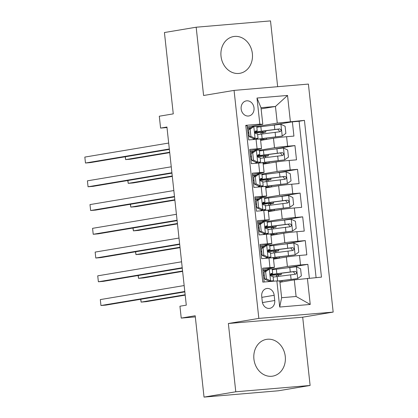 <?xml version="1.0" encoding="UTF-8"?>
<svg xmlns="http://www.w3.org/2000/svg" width="418" height="418" viewBox="0 0 418 418"><rect width="100%" height="100%" fill="white"/><g stroke="black" fill="none" stroke-linecap="round" stroke-linejoin="round"><path stroke-width="0.63" d="M221.023 56.263A18.648 15.712 80.5 0 0 239.775 73.322A18.648 15.712 80.5 0 0 252.367 53.603A18.648 15.712 80.5 0 0 233.615 36.544A18.648 15.712 80.5 0 0 221.023 56.263M253.919 359.083A18.648 15.712 80.5 0 0 272.672 376.143A18.648 15.712 80.5 0 0 285.264 356.423A18.648 15.712 80.5 0 0 266.512 339.364A18.648 15.712 80.5 0 0 253.919 359.083M241.155 108.973A7.649 6.448 80.5 0 0 248.846 115.969A7.649 6.448 80.5 0 0 254.013 107.881A7.649 6.448 80.5 0 0 246.322 100.879A7.649 6.448 80.5 0 0 241.155 108.973M277.656 86.693L270.509 20.9L196.173 27.217L164.431 32.531L173.266 113.874L159.295 116.214L160.585 128.086L166.991 127.542M333.172 312.089L308.4 84.081L234.07 90.398L258.836 318.401L333.172 312.089L302.695 317.189L228.364 323.506L235.778 391.786L310.114 385.469L302.695 317.189M310.114 385.469L278.367 390.783L204.031 397.1L195.196 315.752L181.229 318.093L195.321 316.896M235.778 391.786L204.031 397.1M245.821 125.792L247.169 125.677L248.72 139.931L256.051 139.304L257.086 148.808A9.562 0.35 -6.2 0 1 261.511 148.625A9.562 0.35 -6.2 0 1 260.038 148.975L249.886 150.673M257.086 148.808L249.75 149.43L251.296 163.678L258.632 163.057L259.662 172.556A9.562 0.35 -6.2 0 1 264.092 172.373A9.562 0.35 -6.2 0 1 262.619 172.723L252.467 174.421M259.662 172.556L252.331 173.177L253.878 187.431L261.213 186.804L262.243 196.308A9.562 0.35 -6.2 0 1 266.674 196.126A9.562 0.35 -6.2 0 1 265.2 196.476L255.048 198.174M262.243 196.308L254.912 196.93L256.459 211.179L263.789 210.557L264.824 220.056A9.562 0.35 -6.2 0 1 269.249 219.873A9.562 0.35 -6.2 0 1 267.781 220.223L257.624 221.927M264.824 220.056L257.493 220.683L259.04 234.932L266.37 234.31L267.405 243.809A9.562 0.35 -6.2 0 1 271.831 243.626A9.562 0.35 -6.2 0 1 270.362 243.976L260.205 245.674M267.405 243.809L260.069 244.431L261.621 258.679L268.952 258.058A9.562 0.35 -6.2 0 1 273.377 257.875L274.412 267.374A9.562 0.35 -6.2 0 1 272.944 267.724L262.786 269.427M309.357 278.158L307.852 264.343L287.819 267.692M273.518 259.15L286.372 256.997A9.562 0.35 -6.2 0 1 299.492 255.466L306.822 254.839L305.276 240.59L285.238 243.945M270.937 235.397L283.796 233.244A9.562 0.35 173.8 0 1 296.911 231.713L304.241 231.091L302.695 216.843L282.662 220.192M268.356 211.649L281.215 209.496A9.562 0.35 173.8 0 1 294.329 207.965L301.66 207.338L300.114 193.09L280.081 196.444M265.775 187.896L278.634 185.744A9.562 0.35 173.8 0 1 291.748 184.213L299.084 183.591L297.532 169.337L277.5 172.691M263.199 164.149L276.052 161.996A9.562 0.35 173.8 0 1 289.167 160.46L296.503 159.838L294.951 145.589L274.919 148.944M181.229 318.093L179.939 306.216L186.287 305.156L166.939 127.025L160.585 128.086M274.736 300.511L274.171 295.286A7.409 6.244 80.5 0 0 266.715 288.509A7.409 6.244 80.5 0 0 261.715 296.346L262.279 301.571A7.409 6.244 80.5 0 0 269.73 308.353A7.409 6.244 80.5 0 0 274.736 300.511L262.447 302.569M262.791 124.329L259.839 124.162L245.774 125.358L262.802 282.113L276.868 280.917L279.825 281.084L281.627 297.71L296.096 296.482L294.288 279.856L321.468 277.129L304.435 120.374L277.259 123.101L275.452 106.475L260.989 107.703L262.791 124.329L247.304 126.92M259.839 124.162L256.997 98.037L287.537 95.445L290.374 121.57M307.402 278.32L310.24 304.445L279.705 307.042L276.868 280.917M250.011 151.844L253.935 151.185M259.327 150.287L274.506 147.742A9.562 0.35 -6.2 0 1 287.621 146.211L294.951 145.589M260.618 140.396L273.471 138.243L274.506 147.742M252.592 175.597L256.516 174.938M261.908 174.034L277.087 171.495A9.562 0.35 -6.2 0 1 290.202 169.964L297.532 169.337M255.173 199.344L259.097 198.686M264.489 197.787L279.663 195.248A9.562 0.35 -6.2 0 1 292.783 193.712L300.114 193.09M260.508 222.93L260.477 222.658L257.754 223.113L261.678 222.439M267.071 221.535L282.244 218.995A9.562 0.35 -6.2 0 1 295.359 217.464L302.695 216.843M264.077 246.322L260.336 246.86L264.254 246.192M269.647 245.288L284.825 242.748A9.562 0.35 -6.2 0 1 297.94 241.212L305.276 240.59M266.658 270.07L262.917 270.613L266.836 269.939M272.228 269.035L287.406 266.496A9.562 0.35 -6.2 0 1 300.521 264.965L307.852 264.343M316.086 277.583L299.105 121.267L292.375 121.837L272.337 125.191M273.471 138.243A9.562 0.35 173.8 0 1 286.586 136.712L293.922 136.09L292.375 121.837M264.15 281.998L262.65 268.184L269.986 267.557A9.562 0.35 -6.2 0 1 274.412 267.374M279.95 282.255L294.288 279.856M228.364 323.506L258.836 318.401M196.173 27.217L203.592 95.497L234.07 90.398M261.114 108.873L275.452 106.475L287.537 95.445M247.435 128.091L251.354 127.438M256.746 126.534L277.259 123.101M275.269 269.338L272.29 269.594M265.67 270.43L265.639 270.159M276.58 276.632L276.392 274.908M272.693 245.591L269.709 245.841M263.089 246.683L263.058 246.406M274.663 258.956L274.616 258.517M273.999 252.885L273.816 251.155M270.112 221.838L267.128 222.089M261.496 222.569L260.477 222.658M272.081 235.209L272.034 234.77M271.423 229.132L271.235 227.408M271.831 243.626L270.801 234.127A9.562 0.35 173.8 0 0 266.37 234.31M257.927 199.182L257.901 198.905L255.173 199.36M267.53 198.085L264.547 198.341M258.914 198.816L257.901 198.905M269.5 211.456L269.453 211.017M268.842 205.379L268.654 203.655M269.249 219.873L268.22 210.374A9.562 0.35 173.8 0 0 263.789 210.557M255.346 175.429L255.32 175.152L252.597 175.612M264.949 174.337L261.966 174.588M256.333 175.069L255.32 175.152M266.919 187.708L266.872 187.269M266.261 181.631L266.073 179.907M266.674 196.126L265.639 186.627A9.562 0.35 173.8 0 0 261.213 186.804M252.77 151.682L252.738 151.405L250.016 151.859M262.368 150.584L259.39 150.841M253.757 151.316L252.738 151.405M264.338 163.955L264.291 163.516M263.68 157.879L263.492 156.154M264.092 172.373L263.058 162.874A9.562 0.35 173.8 0 0 258.632 163.057M250.189 127.929L250.157 127.652L247.435 128.112M259.792 126.837L256.809 127.088M251.176 127.568L250.157 127.652M261.762 140.202L261.715 139.769M261.098 134.131L260.91 132.401M299.105 121.267L304.435 120.374M261.511 148.625L260.477 139.121A9.562 0.35 173.8 0 0 256.051 139.304M281.627 297.71L279.705 307.042M296.096 296.482L310.24 304.445M256.997 98.037L260.989 107.703M265.623 271.737L263.972 272.008L267.729 269.296L269.38 269.02L265.623 271.737L266.397 278.858L270.671 280.891L273.503 280.781L272.489 281.288M270.671 280.891L269.02 281.168L270.415 281.115L269.563 281.539M269.38 269.02L272.212 268.905L272.703 273.419L271.157 273.435M266.318 270.315A15.179 0.559 -6.2 0 1 262.943 270.859M263.972 272.008L264.746 279.135L266.397 278.858M269.02 281.168L264.746 279.135M184.803 291.487L100.952 305.521L100.31 299.586L184.16 285.551M263.45 275.514A18.287 0.674 173.8 0 0 264.338 275.394M270.336 274.422A18.287 0.674 173.8 0 0 271.141 274.192L272.703 273.419M263.742 278.221A15.179 0.559 173.8 0 0 264.631 278.09M264.322 275.243A15.179 0.559 -6.2 0 1 263.434 275.373M271.089 273.45L271.219 273.429C269.986 274.474 270.085 275.425 271.533 276.277L273.017 276.267L273.503 280.781M184.845 291.895L105.979 305.098L100.952 305.521L100.31 299.586M277.829 273.712L277.928 274.642A7.529 0.277 -6.2 0 1 281.319 274.506A7.529 0.277 -6.2 0 1 280.159 274.783L278.884 274.992A1.437 0.773 -94.9 0 0 278.268 276.413M278.947 281.032A15.179 0.559 173.8 0 1 279.219 281L297.59 278.607L301.352 275.89L300.579 268.764L296.299 266.731L276.335 269.197A18.287 0.674 173.8 0 0 272.306 269.756M297.59 278.607L278.231 280.995M279.914 281.91A7.529 0.277 -6.2 0 1 282.119 281.868A7.529 0.277 -6.2 0 1 282.087 281.899M278.884 274.992L276.423 275.201L278.226 274.84L276.241 274.919A18.287 0.674 173.8 0 1 270.404 275.321M140.824 299.262L141.132 302.11L146.159 301.681L185.2 295.15M273.106 277.118A18.287 0.674 -6.2 0 1 277.134 276.559L295.437 274.25C297.094 273.132 296.989 272.181 295.129 271.397L276.826 273.712A18.287 0.674 173.8 0 0 270.31 274.668M277.928 274.642A15.179 0.559 -6.2 0 1 271.104 274.913A15.179 0.559 -6.2 0 1 278.419 273.638L293.3 271.705L294.894 273.644M140.667 299.288L141.132 302.11L185.158 294.742M263.042 247.984L261.391 248.261L265.148 245.544L266.799 245.267L263.042 247.984L263.815 255.111L268.09 257.143L270.927 257.028L269.359 257.807A18.287 0.674 -6.2 0 1 268.105 258.131M268.09 257.143L266.438 257.42L267.834 257.368L266.287 258.125A15.179 0.559 -6.2 0 1 265.44 258.355M266.799 245.267L269.636 245.157L270.122 249.666L268.575 249.687M263.737 246.563A15.179 0.559 -6.2 0 1 260.362 247.106M261.391 248.261L262.164 255.388L263.815 255.111M266.438 257.42L262.164 255.388M182.222 267.739L98.376 281.774L97.728 275.833L181.579 261.799M260.869 251.767A18.287 0.674 173.8 0 0 261.757 251.646M267.755 250.675A18.287 0.674 173.8 0 0 268.56 250.445L270.122 249.666M261.161 254.468A15.179 0.559 173.8 0 0 262.049 254.337M261.741 251.49A15.179 0.559 -6.2 0 1 260.853 251.62M268.513 249.698L268.643 249.677C267.405 250.722 267.51 251.673 268.952 252.529L270.436 252.519L270.927 257.028M182.269 268.147L103.398 281.345L98.376 281.774L97.728 275.833M260.461 224.231L258.81 224.508L262.572 221.791L264.223 221.519L260.461 224.231L261.234 231.358L265.508 233.39L268.346 233.281L266.778 234.054A18.287 0.674 -6.2 0 1 265.524 234.378M265.508 233.39L263.857 233.667L265.252 233.615L263.706 234.378A15.179 0.559 -6.2 0 1 262.865 234.608M264.223 221.519L267.055 221.404L267.546 225.919L265.994 225.934M261.156 222.815A15.179 0.559 -6.2 0 1 257.781 223.358M258.81 224.508L259.583 231.635L261.234 231.358M263.857 233.667L259.583 231.635M179.641 243.987L95.795 258.021L95.147 252.085L178.998 238.051M258.287 228.014A18.287 0.674 173.8 0 0 259.181 227.894M265.179 226.922A18.287 0.674 173.8 0 0 265.979 226.692L267.546 225.919M258.58 230.72A15.179 0.559 173.8 0 0 259.474 230.59M259.16 227.737A15.179 0.559 -6.2 0 1 258.272 227.867M265.932 225.95L266.062 225.929C264.824 226.974 264.928 227.925 266.37 228.777L267.854 228.766L268.346 233.281M179.688 244.394L100.816 257.598L95.795 258.021L95.147 252.085M257.88 200.483L256.229 200.76L259.991 198.043L261.642 197.766L257.88 200.483L258.653 207.61L262.932 209.643L265.764 209.528L264.197 210.306A18.287 0.674 -6.2 0 1 262.943 210.63M262.932 209.643L261.281 209.92L262.676 209.862L261.125 210.625A15.179 0.559 -6.2 0 1 260.283 210.855M261.642 197.766L264.474 197.651L264.965 202.166L263.413 202.187M258.58 199.062A15.179 0.559 -6.2 0 1 255.199 199.605M256.229 200.76L257.002 207.882L258.653 207.61M261.281 209.92L257.002 207.882M177.065 220.239L93.214 234.273L92.571 228.332L176.417 214.298M255.706 204.266A18.287 0.674 173.8 0 0 256.6 204.146M262.598 203.169A18.287 0.674 173.8 0 0 263.397 202.939L264.965 202.166M256.004 206.967A15.179 0.559 173.8 0 0 256.892 206.837M256.579 203.989A15.179 0.559 -6.2 0 1 255.691 204.12M263.35 202.197L263.481 202.176C262.243 203.221 262.347 204.172 263.789 205.029L265.273 205.019L265.764 209.528M177.107 220.647L98.235 233.845L93.214 234.273L92.571 228.332M255.299 176.73L253.653 177.007L257.41 174.29L259.061 174.013L255.299 176.73L256.077 183.857L260.351 185.89L263.183 185.78L261.621 186.553A18.287 0.674 -6.2 0 1 260.362 186.877M260.351 185.89L258.7 186.167L260.095 186.114L258.543 186.877A15.179 0.559 -6.2 0 1 257.702 187.107M259.061 174.013L261.893 173.904L262.384 178.418L260.837 178.434M255.999 175.314A15.179 0.559 -6.2 0 1 252.624 175.858M253.653 177.007L254.426 184.134L256.077 183.857M258.7 186.167L254.426 184.134M174.484 196.486L90.633 210.52L89.99 204.585L173.836 190.551M253.125 180.513A18.287 0.674 173.8 0 0 254.019 180.393M260.017 179.421A18.287 0.674 173.8 0 0 260.822 179.191L262.384 178.418M253.423 183.22A15.179 0.559 173.8 0 0 254.311 183.089M254.003 180.236A15.179 0.559 -6.2 0 1 253.109 180.367M260.769 178.449L260.9 178.429C259.662 179.474 259.766 180.419 261.208 181.276L262.692 181.266L263.183 185.78M174.525 196.894L95.654 210.092L90.633 210.52L89.99 204.585M275.248 249.964L275.352 250.889A7.529 0.277 -6.2 0 1 278.738 250.753A7.529 0.277 -6.2 0 1 277.578 251.03L276.308 251.244A1.437 0.773 -94.9 0 0 275.687 252.66M272.573 257.822A15.179 0.559 173.8 0 1 276.638 257.248L295.014 254.855L298.771 252.138L297.997 245.016L293.723 242.978L273.753 245.444A18.287 0.674 173.8 0 0 269.725 246.009M295.014 254.855L275.044 257.321A18.287 0.674 173.8 0 0 270.791 257.916M273.461 258.617A18.287 0.674 173.8 0 0 274.459 258.533L276.45 258.455L274.642 258.805M273.445 258.46A15.179 0.559 173.8 0 0 276.152 258.251A7.529 0.277 -6.2 0 1 279.537 258.115A7.529 0.277 -6.2 0 1 279.506 258.146M273.842 251.437L275.65 251.093L273.659 251.171A18.287 0.674 173.8 0 1 267.828 251.573M138.248 275.514L138.557 278.357L143.578 277.933L182.619 271.397M270.524 253.371A18.287 0.674 -6.2 0 1 274.553 252.812L292.856 250.497C294.512 249.384 294.408 248.433 292.548 247.649L274.245 249.959A18.287 0.674 173.8 0 0 267.729 250.915M275.352 250.889A15.179 0.559 -6.2 0 1 268.523 251.161A15.179 0.559 -6.2 0 1 275.838 249.886L290.724 247.952L292.313 249.896M138.086 275.54L138.557 278.357L182.577 270.989M272.672 226.211L272.771 227.141A7.529 0.277 -6.2 0 1 276.157 227.005A7.529 0.277 -6.2 0 1 274.997 227.277L273.727 227.491A1.437 0.773 -94.9 0 0 273.106 228.912M269.991 234.07A15.179 0.559 173.8 0 1 274.056 233.5L292.433 231.107L296.195 228.39L295.416 221.263L291.142 219.231L271.178 221.697A18.287 0.674 173.8 0 0 267.149 222.256M292.433 231.107L272.463 233.573A18.287 0.674 173.8 0 0 268.21 234.164M270.88 234.864A18.287 0.674 173.8 0 0 271.878 234.78L273.868 234.702L272.066 235.052M270.864 234.712A15.179 0.559 173.8 0 0 273.571 234.503A7.529 0.277 -6.2 0 1 276.956 234.367A7.529 0.277 -6.2 0 1 276.925 234.393M271.266 227.69L273.069 227.34L271.078 227.418A18.287 0.674 173.8 0 1 265.247 227.82M135.667 251.761L135.975 254.609L140.997 254.181L180.038 247.649M267.948 229.618A18.287 0.674 -6.2 0 1 271.977 229.059L290.28 226.744C291.931 225.631 291.827 224.68 289.967 223.896L271.663 226.211A18.287 0.674 173.8 0 0 265.148 227.167M272.771 227.141A15.179 0.559 -6.2 0 1 265.942 227.413A15.179 0.559 -6.2 0 1 273.257 226.133L288.143 224.205L289.737 226.143M135.51 251.788L135.975 254.609L179.996 247.242M270.091 202.464L270.19 203.388A7.529 0.277 -6.2 0 1 273.576 203.252A7.529 0.277 -6.2 0 1 272.421 203.529L271.146 203.744A1.437 0.773 -94.9 0 0 270.53 205.16M267.41 210.322A15.179 0.559 173.8 0 1 271.475 209.747L289.852 207.354L293.614 204.637L292.84 197.51L288.561 195.478L268.596 197.944A18.287 0.674 173.8 0 0 264.568 198.503M289.852 207.354L269.887 209.82A18.287 0.674 173.8 0 0 265.634 210.416M268.299 211.111A18.287 0.674 173.8 0 0 269.296 211.033L271.287 210.949L269.485 211.299M268.283 210.959A15.179 0.559 173.8 0 0 270.989 210.75A7.529 0.277 -6.2 0 1 274.375 210.615A7.529 0.277 -6.2 0 1 274.349 210.646M268.685 203.937L270.488 203.587L268.497 203.671A18.287 0.674 173.8 0 1 262.666 204.073M133.086 228.014L133.394 230.856L138.415 230.433L177.462 223.896M265.367 205.87A18.287 0.674 -6.2 0 1 269.396 205.306L287.699 202.996C289.35 201.878 289.246 200.933 287.391 200.144L269.087 202.458A18.287 0.674 173.8 0 0 262.567 203.414M270.19 203.388A15.179 0.559 -6.2 0 1 263.361 203.66A15.179 0.559 -6.2 0 1 270.676 202.385L285.562 200.452L287.156 202.39M132.929 228.04L133.394 230.856L177.415 223.489M267.51 178.711L267.609 179.636A7.529 0.277 -6.2 0 1 270.995 179.505A7.529 0.277 -6.2 0 1 269.84 179.777L268.565 179.991A1.437 0.773 -94.9 0 0 267.948 181.412M264.834 186.569A15.179 0.559 173.8 0 1 268.894 185.994L287.27 183.601L291.032 180.889L290.259 173.763L285.98 171.73L266.015 174.196A18.287 0.674 173.8 0 0 261.987 174.755M287.27 183.601L267.306 186.073A18.287 0.674 173.8 0 0 263.053 186.663M265.717 187.363A18.287 0.674 173.8 0 0 266.715 187.28L268.706 187.201L266.903 187.551M265.702 187.212A15.179 0.559 173.8 0 0 268.408 187.003A7.529 0.277 -6.2 0 1 271.794 186.867A7.529 0.277 -6.2 0 1 271.768 186.893M266.104 180.189L267.907 179.839L265.916 179.918A18.287 0.674 173.8 0 1 260.085 180.32M130.505 204.261L130.813 207.109L135.84 206.68L174.881 200.144M262.786 182.117A18.287 0.674 -6.2 0 1 266.815 181.558L285.118 179.244C286.769 178.131 286.67 177.18 284.81 176.396L266.506 178.705A18.287 0.674 173.8 0 0 259.991 179.667M267.609 179.636A15.179 0.559 -6.2 0 1 260.78 179.912A15.179 0.559 -6.2 0 1 268.095 178.632L282.981 176.699L284.574 178.643M130.348 204.287L130.813 207.109L174.834 199.741M252.723 152.983L251.072 153.26L254.734 150.611L256.48 150.266L252.723 152.983L253.496 160.104L257.77 162.142L260.602 162.027L259.04 162.801A18.287 0.674 -6.2 0 1 257.786 163.13M257.77 162.142L256.119 162.419L257.514 162.362L255.962 163.124A15.179 0.559 -6.2 0 1 255.121 163.354M256.48 150.266L259.312 150.151L259.803 154.665L258.256 154.681M253.418 151.562A15.179 0.559 -6.2 0 1 250.042 152.105M251.072 153.26L251.845 160.381L253.496 160.104M256.119 162.419L251.845 160.381M171.902 172.738L88.052 186.773L87.409 180.832L171.255 166.798M250.549 156.766A18.287 0.674 173.8 0 0 251.437 156.64M257.436 155.668A18.287 0.674 173.8 0 0 258.24 155.439L259.803 154.665M250.842 159.467A15.179 0.559 173.8 0 0 251.73 159.336M251.422 156.489A15.179 0.559 -6.2 0 1 250.534 156.619M258.188 154.697L258.319 154.676C257.086 155.721 257.185 156.672 258.632 157.523L260.111 157.513L260.602 162.027M171.944 173.141L93.078 186.344L88.052 186.773L87.409 180.832M264.928 154.963L265.028 155.888A7.529 0.277 -6.2 0 1 268.419 155.752A7.529 0.277 -6.2 0 1 267.259 156.029L265.984 156.243A1.437 0.773 -94.9 0 0 265.367 157.659M262.253 162.821A15.179 0.559 173.8 0 1 266.318 162.247L284.689 159.854L288.451 157.137L287.678 150.01L283.399 147.977L263.434 150.443A18.287 0.674 173.8 0 0 259.406 151.002M284.689 159.854L264.725 162.32A18.287 0.674 173.8 0 0 260.471 162.916M263.141 163.61A18.287 0.674 173.8 0 0 264.139 163.532L266.125 163.448L264.322 163.799M263.121 163.459A15.179 0.559 173.8 0 0 265.827 163.25A7.529 0.277 -6.2 0 1 269.218 163.114A7.529 0.277 -6.2 0 1 269.187 163.145M263.523 156.436L265.325 156.086L263.34 156.165A18.287 0.674 173.8 0 1 257.504 156.567M127.924 180.513L128.232 183.356L133.258 182.932L172.3 176.396M260.205 158.365A18.287 0.674 -6.2 0 1 264.233 157.805L282.537 155.496C284.193 154.378 284.088 153.432 282.228 152.643L263.925 154.958A18.287 0.674 173.8 0 0 257.41 155.914M265.028 155.888A15.179 0.559 -6.2 0 1 258.204 156.16A15.179 0.559 -6.2 0 1 265.519 154.885L280.4 152.951L281.993 154.89M127.767 180.539L128.232 183.356L172.258 175.988M250.142 129.23L248.491 129.507L252.247 126.79L253.898 126.513L250.142 129.23L250.915 136.357L255.189 138.389L258.026 138.28L256.459 139.053A18.287 0.674 -6.2 0 1 255.205 139.377M255.189 138.389L253.538 138.666L254.933 138.614L253.386 139.377A15.179 0.559 -6.2 0 1 252.54 139.602M253.898 126.513L256.736 126.403L257.222 130.912L255.675 130.933M250.837 127.814A15.179 0.559 -6.2 0 1 247.461 128.352M248.491 129.507L249.264 136.634L250.915 136.357M253.538 138.666L249.264 136.634M169.321 148.986L85.476 163.02L84.828 157.084L168.679 143.05M247.968 133.013A18.287 0.674 173.8 0 0 248.856 132.893M254.855 131.921A18.287 0.674 173.8 0 0 255.659 131.691L257.222 130.912M248.261 135.719A15.179 0.559 173.8 0 0 249.149 135.589M248.841 132.736A15.179 0.559 -6.2 0 1 247.952 132.867M255.612 130.949L255.743 130.923C254.505 131.973 254.609 132.919 256.051 133.776L257.535 133.765L258.026 138.28M169.368 149.393L90.497 162.592L85.476 163.02L84.828 157.084M262.347 131.21L262.452 132.135A7.529 0.277 -6.2 0 1 265.838 131.999A7.529 0.277 -6.2 0 1 264.678 132.276L263.408 132.49A1.437 0.773 -94.9 0 0 262.786 133.906M259.672 139.069A15.179 0.559 173.8 0 1 263.737 138.494L282.113 136.101L285.87 133.384L285.097 126.262L280.823 124.23L260.853 126.696A18.287 0.674 173.8 0 0 256.824 127.255M282.113 136.101L262.143 138.567A18.287 0.674 173.8 0 0 257.89 139.163M260.56 139.863A18.287 0.674 173.8 0 0 261.558 139.779L263.549 139.701L261.741 140.051M260.545 139.711A15.179 0.559 173.8 0 0 263.251 139.497A7.529 0.277 -6.2 0 1 266.637 139.366A7.529 0.277 -6.2 0 1 266.606 139.393M263.408 132.49L260.947 132.699L262.744 132.339L260.759 132.417A18.287 0.674 173.8 0 1 254.928 132.819M125.343 156.76L125.656 159.608L130.677 159.18L169.718 152.643M257.624 134.617A18.287 0.674 -6.2 0 1 261.652 134.058L279.955 131.743C281.612 130.63 281.507 129.679 279.647 128.896L261.344 131.205A18.287 0.674 173.8 0 0 254.828 132.166M262.452 132.135A15.179 0.559 -6.2 0 1 255.623 132.412A15.179 0.559 -6.2 0 1 262.938 131.132L277.818 129.199L279.412 131.142M125.186 156.787L125.656 159.608L169.677 152.236M276.052 161.996L277.087 171.495M278.634 185.744L279.663 195.248M281.215 209.496L282.244 218.995M283.796 233.244L284.825 242.748M286.372 256.997L287.406 266.496M299.492 255.466L300.521 264.965M286.586 136.712L287.621 146.211M289.167 160.46L290.202 169.964M291.748 184.213L292.783 193.712M294.329 207.965L295.359 217.464M296.911 231.713L297.94 241.212M268.952 258.058L269.986 267.557M261.825 297.355L274.171 295.286M269.286 269.087L270.566 280.844M268.837 281.596L268.774 281.053M297.689 278.54L296.409 266.783M276.826 273.712L276.335 269.197M277.615 280.959L277.134 276.559M290.285 271.951L289.794 267.436M291.085 279.313L290.594 274.798M293.3 271.705L295.129 271.397M266.71 245.335L267.985 257.091M266.287 258.125L266.193 257.3M264.129 221.587L265.404 233.343M263.706 234.378L263.617 233.552M261.548 197.834L262.823 209.59M261.125 210.625L261.036 209.799M258.967 174.081L260.247 185.838M258.543 186.877L258.455 186.052M273.847 251.453L276.308 251.244M295.108 254.787L293.828 243.03M276.047 257.326L276.152 258.251M274.245 249.959L273.753 245.444M275.044 257.321L274.553 252.812M287.704 248.198L287.213 243.684M288.504 255.56L288.012 251.051M290.724 247.952L292.548 247.649M271.266 227.7L273.727 227.491M292.527 231.039L291.247 219.283M273.471 233.573L273.571 234.503M271.663 226.211L271.178 221.697M272.463 233.573L271.977 229.059M285.123 224.45L284.632 219.936M285.922 231.812L285.431 227.298M288.143 224.205L289.967 223.896M268.685 203.953L271.146 203.744M289.946 207.286L288.671 195.53M270.89 209.826L270.989 210.75M269.087 202.458L268.596 197.944M269.887 209.82L269.396 205.306M282.542 200.697L282.051 196.183M283.341 208.059L282.85 203.545M285.562 200.452L287.391 200.144M266.104 180.2L268.565 179.991M287.365 183.533L286.09 171.777M268.309 186.073L268.408 187.003M266.506 178.705L266.015 174.196M267.306 186.073L266.815 181.558M279.961 176.945L279.47 172.435M280.76 184.312L280.274 179.797M282.981 176.699L284.81 176.396M256.386 150.334L257.666 162.09M255.962 163.124L255.873 162.299M263.523 156.452L265.984 156.243M284.783 159.786L283.508 148.029M265.728 162.325L265.827 163.25M263.925 154.958L263.434 150.443M264.725 162.32L264.233 157.805M277.38 153.197L276.894 148.683M278.184 160.559L277.693 156.045M280.4 152.951L282.228 152.643M253.804 126.581L255.084 138.337M253.386 139.377L253.292 138.551M282.207 136.033L280.927 124.277M263.147 138.572L263.251 139.497M261.344 131.205L260.853 126.696M262.143 138.567L261.652 134.058M274.804 129.444L274.312 124.935M275.603 136.806L275.112 132.297M277.818 129.199L279.647 128.896M281.319 274.506L281.183 273.273M282.119 281.868L281.983 280.635M278.738 250.753L278.602 249.525M279.537 258.115L279.402 256.887M276.157 227.005L276.021 225.772M276.956 234.367L276.826 233.134M273.576 203.252L273.445 202.025M274.375 210.615L274.245 209.387M270.995 179.505L270.864 178.272M271.794 186.867L271.663 185.634M268.419 155.752L268.283 154.519M269.218 163.114L269.082 161.886M265.838 131.999L265.702 130.771M266.637 139.366L266.501 138.133"/></g></svg>
